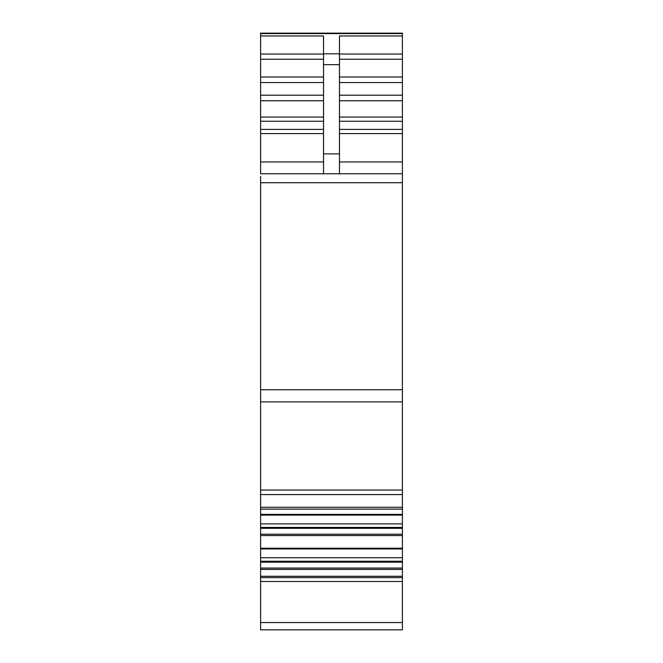 <?xml version="1.0" encoding="UTF-8"?>
<svg xmlns="http://www.w3.org/2000/svg" width="663" height="663" viewBox="0 0 663 663"><rect width="100%" height="100%" fill="white"/><g stroke="black" fill="none" stroke-linecap="round" stroke-linejoin="round"><path stroke-width="0.99" d="M260.6 576.288L260.6 629.85L402.4 629.85L402.4 569.409L260.6 569.409L260.6 576.288L402.4 576.288M402.4 515.11L260.6 515.11L260.6 514.38L260.6 515.11L402.4 515.11L402.4 514.38L260.6 514.38L260.6 389.728L402.4 389.728L402.4 534.212L260.6 534.212L260.6 569.409M260.6 534.212L260.6 515.11M260.6 389.728L260.6 182.731L402.4 182.731L402.4 173.772L402.4 180.27M402.4 534.212L402.4 548.226L260.6 548.226L260.6 548.956L402.4 548.956L402.4 557.732L260.6 557.732M260.6 161.954L260.6 33.15L402.4 33.15L402.4 173.772L260.6 173.772L260.6 161.954L323.527 161.954M402.4 389.728L402.4 182.731M402.4 548.956L402.4 548.226L402.4 548.956L260.6 548.956M402.4 569.409L402.4 557.732M402.4 528.312L260.6 528.312M402.4 527.408L260.6 527.408M402.4 523.894L260.6 523.894M260.6 176.308L260.6 182.731M402.4 562.158L260.6 562.158M402.4 561.254L260.6 561.254M260.6 35.968L323.527 35.968L323.527 153.891L339.473 153.891L339.473 35.968L402.4 35.968M323.527 173.772L323.527 153.891M339.473 173.772L339.473 153.891M260.6 622.557L402.4 622.557M402.4 535.563L260.6 535.563M260.6 507.261L402.4 507.261M260.6 494.557L402.4 494.557M260.6 490.04L402.4 490.04M260.6 401.877L402.4 401.877M260.6 581.501L402.4 581.501M260.6 577.639L402.4 577.639M402.4 568.058L260.6 568.058M260.6 33.598L402.4 33.598M323.527 53.794L339.473 53.794M339.473 54.051L402.4 54.051M339.473 59.231L402.4 59.231M339.473 76.991L402.4 76.991M339.473 82.543L402.4 82.543M339.473 95.199L402.4 95.199M339.473 100.751L402.4 100.751M339.473 117.053L402.4 117.053M339.473 121.271L402.4 121.271M339.473 129.376L402.4 129.376M339.473 133.594L402.4 133.594M339.473 161.954L402.4 161.954M260.6 133.594L323.527 133.594M260.6 129.376L323.527 129.376M260.6 121.271L323.527 121.271M260.6 117.053L323.527 117.053M260.6 100.751L323.527 100.751M260.6 95.199L323.527 95.199M260.6 82.543L323.527 82.543M260.6 76.991L323.527 76.991M260.6 59.231L323.527 59.231M260.6 54.051L323.527 54.051M323.527 64.651L339.473 64.651M260.6 509.085L402.4 509.085M260.6 33.15L402.4 33.15M260.6 173.772L402.4 173.772"/></g></svg>
